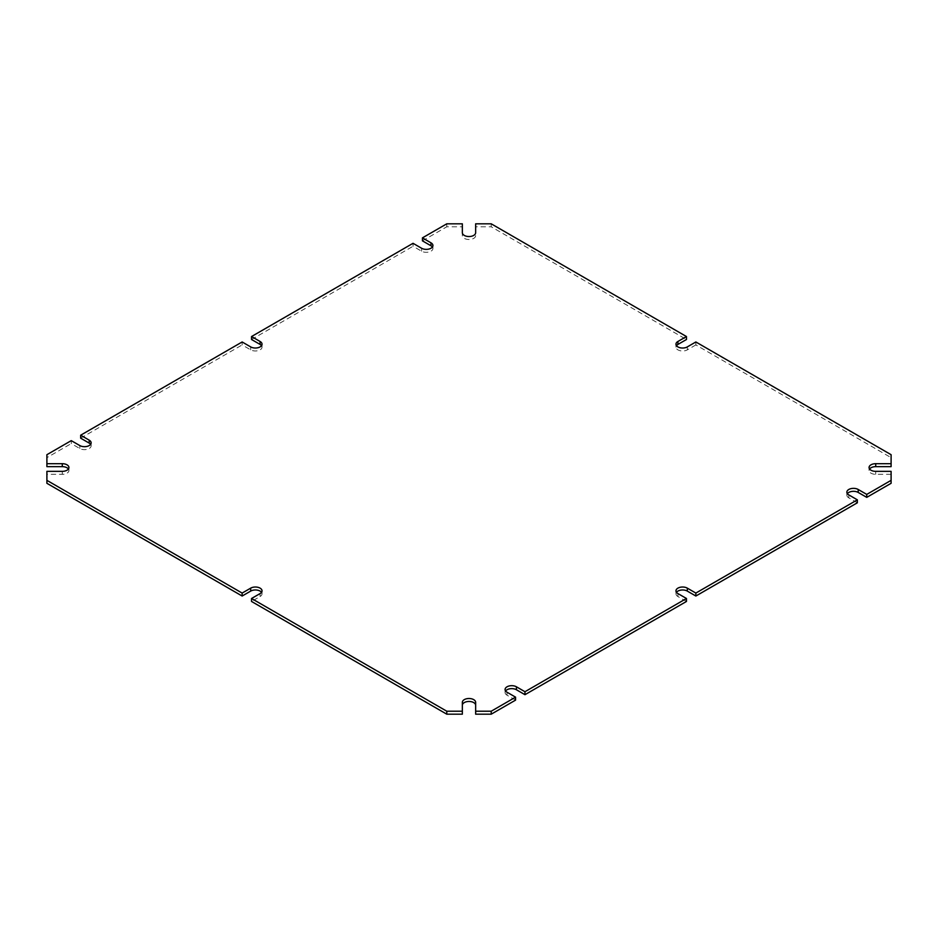 <?xml version="1.0" encoding="UTF-8"?>
<svg xmlns="http://www.w3.org/2000/svg" width="938" height="938" viewBox="0 0 938 938"><rect width="100%" height="100%" fill="white"/><g stroke="black" fill="none" stroke-linecap="round" stroke-linejoin="round"><path stroke-width="0.7" stroke-dasharray="4.69 3.52" d="M432.406 247.011A6.648 3.834 180 0 1 432.922 248.488A6.648 3.834 180 0 1 430.976 251.196A6.648 3.834 180 0 1 421.572 251.196L413.037 246.272L413.037 243.305M251.536 339.509L413.037 246.272M261.514 345.676A6.648 3.834 180 0 1 262.03 347.154A6.648 3.834 180 0 1 260.084 349.862A6.648 3.834 180 0 1 250.692 349.862L242.145 344.926L242.145 341.971M80.656 438.163L242.145 344.926M90.623 444.331A6.648 3.834 180 0 1 91.138 445.82A6.648 3.834 180 0 1 89.192 448.528A6.648 3.834 180 0 1 79.8 448.528L71.253 443.592L71.253 440.637M46.9 454.696L46.9 457.65L71.253 443.592M46.9 466.643L46.9 457.65M68.415 469A6.648 3.834 180 0 1 68.931 470.477A6.648 3.834 180 0 1 66.985 473.198A6.648 3.834 180 0 1 62.283 474.311L46.9 474.311L46.9 471.357M46.9 483.305L46.9 474.311M261.514 592.324A6.648 3.834 180 0 1 262.03 593.813A6.648 3.834 180 0 1 260.084 596.521L251.536 601.457M462.352 714.181L462.352 702.339M475.648 705.294L475.648 714.181M515.572 700.123L507.024 695.187A6.648 3.834 180 0 1 505.078 692.467A6.648 3.834 180 0 1 505.594 690.989M686.464 601.457L677.916 596.521A6.648 3.834 180 0 1 675.97 593.813A6.648 3.834 180 0 1 676.486 592.324M857.344 502.791L848.808 497.855A6.648 3.834 180 0 1 846.862 495.147A6.648 3.834 180 0 1 847.377 493.669M891.1 471.357L891.1 483.305M891.1 474.311L875.717 474.311A6.648 3.834 180 0 1 869.069 470.477A6.648 3.834 180 0 1 869.585 469M891.1 454.696L891.1 466.643M695.855 341.971L695.855 344.926L891.1 457.65M695.855 344.926L687.308 349.862A6.648 3.834 180 0 1 680.073 350.695A6.648 3.834 180 0 1 675.97 347.154A6.648 3.834 180 0 1 676.486 345.676M491.219 223.819L491.219 226.785L686.464 339.509M475.648 223.819L475.648 226.785L491.219 226.785M475.648 226.785L475.648 232.706M475.648 235.661A6.648 3.834 180 0 1 473.702 238.381A6.648 3.834 180 0 1 466.456 239.202A6.648 3.834 180 0 1 462.352 235.661L462.352 223.819M462.352 232.706L462.352 235.661M446.781 223.819L446.781 226.785L462.352 226.785M422.428 240.843L446.781 226.785M421.572 248.242L421.572 251.196M250.692 346.908L250.692 349.862M79.8 445.562L79.8 448.528M62.283 471.357L62.283 474.311M260.084 593.566L260.084 596.521M507.024 695.187L507.024 692.221M677.916 596.521L677.916 593.566M848.808 497.855L848.808 494.901M875.717 474.311L875.717 471.357M687.308 349.862L687.308 346.908M432.922 245.533L432.922 248.488M262.03 344.187L262.03 347.154M91.138 442.853L91.138 445.82M68.931 467.523L68.931 470.477M262.03 590.846L262.03 593.813M505.078 689.512L505.078 692.467M675.97 590.846L675.97 593.813M846.862 492.18L846.862 495.147M869.069 467.523L869.069 470.477M675.97 344.187L675.97 347.154"/><path stroke-width="1.41" d="M46.9 480.35L242.145 593.074L250.692 588.138A6.648 3.834 180 0 1 257.927 587.305A6.648 3.834 180 0 1 262.03 590.846A6.648 3.834 180 0 1 260.084 593.566L251.536 598.491L446.781 711.215L462.352 711.215L462.352 702.339A6.648 3.834 180 0 1 464.298 699.619A6.648 3.834 180 0 1 471.544 698.798A6.648 3.834 180 0 1 475.648 702.339L475.648 711.215L491.219 711.215L515.572 697.157L507.024 692.221A6.648 3.834 180 0 1 505.078 689.512A6.648 3.834 180 0 1 507.024 686.804A6.648 3.834 180 0 1 516.428 686.804L524.963 691.728L686.464 598.491L677.916 593.566A6.648 3.834 180 0 1 675.97 590.846A6.648 3.834 180 0 1 677.916 588.138A6.648 3.834 180 0 1 687.308 588.138L695.855 593.074L857.344 499.837L848.808 494.901A6.648 3.834 180 0 1 846.862 492.18A6.648 3.834 180 0 1 848.808 489.472A6.648 3.834 180 0 1 858.2 489.472L866.747 494.408L891.1 480.35L891.1 471.357L875.717 471.357A6.648 3.834 180 0 1 869.069 467.523A6.648 3.834 180 0 1 871.015 464.802A6.648 3.834 180 0 1 875.717 463.689L891.1 463.689L891.1 454.696L695.855 341.971L687.308 346.908A6.648 3.834 180 0 1 680.073 347.74A6.648 3.834 180 0 1 675.97 344.187A6.648 3.834 180 0 1 677.916 341.479L686.464 336.543L491.219 223.819L475.648 223.819L475.648 232.706A6.648 3.834 180 0 1 473.702 235.415A6.648 3.834 180 0 1 466.456 236.247A6.648 3.834 180 0 1 462.352 232.706L462.352 223.819L446.781 223.819L422.428 237.877L430.976 242.813A6.648 3.834 180 0 1 432.922 245.533A6.648 3.834 180 0 1 430.976 248.242A6.648 3.834 180 0 1 421.572 248.242L413.037 243.305L251.536 336.543L260.084 341.479A6.648 3.834 180 0 1 262.03 344.187A6.648 3.834 180 0 1 260.084 346.908A6.648 3.834 180 0 1 250.692 346.908L242.145 341.971L80.656 435.209L89.192 440.145A6.648 3.834 180 0 1 91.138 442.853A6.648 3.834 180 0 1 89.192 445.562A6.648 3.834 180 0 1 79.8 445.562L71.253 440.637L46.9 454.696L46.9 463.689L62.283 463.689A6.648 3.834 180 0 1 68.931 467.523A6.648 3.834 180 0 1 66.985 470.231A6.648 3.834 180 0 1 62.283 471.357L46.9 471.357L46.9 483.305L242.145 596.029L250.692 591.092A6.648 3.834 180 0 1 261.514 592.324M422.428 237.877L422.428 240.843L430.976 245.779A6.648 3.834 180 0 1 432.406 247.011M251.536 336.543L251.536 339.509L260.084 344.434A6.648 3.834 180 0 1 261.514 345.676M80.656 435.209L80.656 438.163L89.192 443.099A6.648 3.834 180 0 1 90.623 444.331M46.9 463.689L46.9 466.643L62.283 466.643A6.648 3.834 180 0 1 68.415 469M242.145 593.074L242.145 596.029M251.536 598.491L251.536 601.457L446.781 714.181L446.781 711.215M462.352 711.215L462.352 714.181L446.781 714.181M462.352 705.294A6.648 3.834 180 0 1 464.298 702.585A6.648 3.834 180 0 1 471.544 701.753A6.648 3.834 180 0 1 475.648 705.294L475.648 702.339M475.648 711.215L475.648 714.181L491.219 714.181L491.219 711.215M515.572 697.157L515.572 700.123L491.219 714.181M505.594 690.989A6.648 3.834 180 0 1 507.024 689.758A6.648 3.834 180 0 1 516.428 689.758L524.963 694.695L524.963 691.728M686.464 598.491L686.464 601.457L524.963 694.695M676.486 592.324A6.648 3.834 180 0 1 677.916 591.092A6.648 3.834 180 0 1 687.308 591.092L695.855 596.029L695.855 593.074M857.344 499.837L857.344 502.791L695.855 596.029M847.377 493.669A6.648 3.834 180 0 1 848.808 492.438A6.648 3.834 180 0 1 858.2 492.438L866.747 497.363L866.747 494.408M891.1 480.35L891.1 483.305L866.747 497.363M869.585 469A6.648 3.834 180 0 1 871.015 467.769A6.648 3.834 180 0 1 875.717 466.643L891.1 466.643L891.1 463.689M676.486 345.676A6.648 3.834 180 0 1 677.916 344.434L686.464 339.509L686.464 336.543M430.976 242.813L430.976 245.779M260.084 344.434L260.084 341.479M89.192 443.099L89.192 440.145M62.283 466.643L62.283 463.689M250.692 591.092L250.692 588.138M516.428 686.804L516.428 689.758M687.308 588.138L687.308 591.092M858.2 489.472L858.2 492.438M875.717 463.689L875.717 466.643M677.916 341.479L677.916 344.434"/></g></svg>
